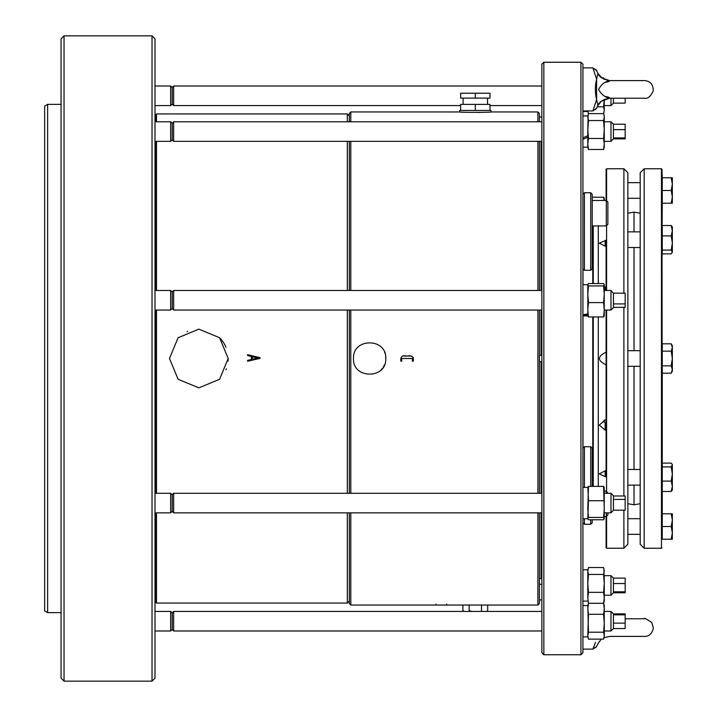 <?xml version="1.0" encoding="UTF-8"?>
<svg xmlns="http://www.w3.org/2000/svg" width="717" height="717" viewBox="0 0 717 717"><rect width="100%" height="100%" fill="white"/><g stroke="black" fill="none" stroke-linecap="round" stroke-linejoin="round"><path stroke-width="1.08" d="M539.39 512.861L539.39 603.553L537.893 605.049L350.801 605.049L350.801 512.861M350.801 493.296L350.801 310.049M350.801 290.475L350.801 141.339M350.801 121.773L350.801 111.951L445.553 111.951M537.893 605.049L537.893 512.861M537.893 493.296L537.893 310.049M537.893 290.475L537.893 141.339M537.893 121.773L537.893 111.951L490.975 111.951C491.952 112.488 458.701 112.497 459.66 111.951L459.66 110.463L460.637 110.463L460.637 104.395L489.989 104.395L489.989 110.463L460.637 110.463M413.27 361.198C413.852 356.815 411.782 355.112 407.068 356.098C402.336 355.023 400.265 356.725 400.848 361.198L401.726 361.198L401.726 358.5L412.383 358.5L412.383 361.198L413.27 361.198L413.279 359.889M477.889 112.435L481.457 112.372M385.782 358.5C386.777 337.671 352.513 337.671 353.49 358.491C352.468 379.293 386.768 379.365 385.782 358.5A16.141 16.141 0 0 0 385.71 356.985M447.578 605.049L435.156 605.049L446.691 605.049L446.691 604.072L446.691 605.04L447.578 605.04M436.044 604.072L436.044 605.04M349.304 115.93L347.315 113.94L347.315 121.773M347.315 141.339L347.315 290.475M347.315 310.049L347.315 493.296M347.315 512.861L347.315 603.06L156.494 603.06L156.494 512.861M228.194 358.5L219.599 379.257L198.86 387.852L178.094 379.266L169.49 358.509L178.067 337.761L198.815 329.148L219.581 337.725L228.194 358.5A29.352 29.352 0 0 1 228.078 361.153M260.038 358.366L260.038 357.684L247.607 354.655L247.607 355.551L251.353 356.466L251.353 359.486L247.616 360.373L247.607 361.243L260.038 358.366L247.607 361.243M475.317 98.13L489.989 98.13L489.989 93.237L460.637 93.237L460.637 98.13L475.317 98.13L475.317 93.237M475.317 110.463L475.317 104.395M469.133 604.816L469.133 610.732L472.18 611.422M489.989 110.463L490.975 110.463L490.975 111.951M613.42 129.643L625.161 129.643L625.161 137.915L613.42 137.915L613.42 124.22L610.974 121.773L610.974 141.339L613.42 138.892L613.42 137.915M625.161 129.643L625.161 124.22L613.42 124.22M613.42 138.892L625.161 138.892L625.161 137.915M613.42 592.78L625.161 592.78L625.161 591.803L613.42 591.803L613.42 578.108L610.974 575.661L610.974 595.227L613.42 592.78L613.42 591.803M625.161 591.803L625.161 578.108L613.42 578.108M625.161 583.53L613.42 583.53M613.42 98.22L613.42 103.131L625.161 103.131L625.161 98.22M604.252 310.049L610.974 310.049L613.42 307.602L613.42 303.918L625.161 303.918L625.161 307.342L613.42 307.342M625.161 303.918L625.161 293.172L613.42 293.172L610.974 290.475L610.974 310.049M613.42 628.549L625.161 628.549L625.161 623.118L613.42 623.118L613.42 613.869L610.974 611.422L610.974 630.987L613.42 628.549L613.42 623.118M625.161 623.118L625.161 613.869L613.42 613.869M625.161 614.845L613.42 614.845M613.42 495.994L625.161 495.994L625.161 510.163L613.42 510.163L613.42 495.743L610.974 493.296L610.974 512.861L613.42 510.163M625.161 499.417L613.42 499.417M487.685 605.049L487.685 610.732L486.484 611.422M481.501 604.816L481.501 610.732M462.94 605.049L462.94 610.732L464.141 611.422M613.42 303.918L613.42 293.172M613.42 103.131L610.974 105.578L610.974 98.22M539.39 493.296L539.39 310.049M539.39 290.475L539.39 141.339M539.39 121.773L539.39 113.447L537.893 111.951M350.801 605.049L349.304 603.553L349.304 512.861M349.304 493.296L349.304 310.049M349.304 290.475L349.304 141.339M349.304 121.773L349.304 113.447L350.801 111.951M610.974 121.773L604.252 121.773L604.252 147.209L603.597 149.477L604.252 143.974L603.597 138.471L604.252 129.517L603.597 120.555L588.46 120.555L587.806 117.095L588.155 114.612L587.806 129.517L588.46 120.555M610.974 575.661L604.252 575.661L604.252 601.097L603.615 603.329M603.615 113.671L604.252 110.257L604.252 99.439L604.252 105.578L610.974 105.578M604.252 315.785L603.597 316.959L604.252 309.789L603.597 302.619L604.252 294.266L603.597 285.922L604.252 284.604L604.216 316.054M604.252 623.252L604.252 635.674L603.597 632.215L604.252 623.252L603.597 614.29L604.252 608.787L603.597 603.284L604.252 605.551L604.252 630.987L610.974 630.987M604.216 487.291L604.216 518.866L603.597 517.423L588.46 517.423L587.806 509.07L588.46 486.377L587.806 487.56M588.155 114.612L588.46 113.636L603.597 113.636L604.252 115.903L604.252 129.517M604.252 420.019L604.252 422.241M603.902 568.5L604.252 583.396L603.597 574.442L604.252 570.983L603.597 567.523L588.46 567.523L587.806 570.983L588.155 568.5M604.225 99.52L603.597 106.797L604.252 110.257L603.902 112.739M604.216 198.134L604.252 200.473M603.902 638.148L604.252 635.674L603.597 639.134L588.46 639.134L587.806 635.674L588.46 614.29L587.806 608.787L588.46 603.284L587.806 605.551L582.921 605.551M604.951 82.338C602.549 82.643 602.549 82.643 604.951 82.338C608.769 81.801 610.05 81.254 608.805 80.707C604.404 81.935 601.007 84.857 598.614 89.482C601.115 94.044 604.53 96.929 608.867 98.13C610.015 97.548 608.706 97.001 604.951 96.481M541.855 358.5L541.855 652.766L543.844 654.755L543.844 62.245L541.855 64.234L541.855 358.5M173.639 611.422L172.223 612.91L172.223 629.499L173.639 630.987L173.639 611.422L541.855 611.422M173.639 290.475L172.223 291.962L172.223 308.552L173.639 310.049L173.639 290.475L541.855 290.475M173.639 493.296L172.223 494.784L172.223 511.373L173.639 512.861L173.639 493.296L541.855 493.296M173.639 86.013L172.223 87.501L172.223 104.09L173.639 105.578L173.639 86.013L541.855 86.013M173.639 121.773L172.223 123.261L172.223 139.851L173.639 141.339L173.639 121.773L541.855 121.773M156.494 603.06L155.992 602.567L155.992 512.861M155.992 493.296L155.992 310.049M155.992 290.475L155.992 141.339M155.992 121.773L155.992 114.433L156.494 113.94L156.494 121.773M172.223 629.499L170.655 630.987L170.655 611.422L154.997 611.422M172.223 308.552L170.655 310.049L170.655 290.475L154.997 290.475M172.223 511.373L170.655 512.861L170.655 493.296L154.997 493.296M172.223 104.09L170.655 105.578L170.655 86.013L154.997 86.013M172.223 139.851L170.655 141.339L170.655 121.773L154.997 121.773M154.997 603.651L154.997 646.707M154.997 52.233L154.997 70.293M152.022 681.15L152.022 35.85L154.997 38.835L154.997 678.165L152.022 681.15L64.046 681.15L64.046 35.85L61.062 38.835L61.062 678.165L64.046 681.15M61.062 612.65L47.645 612.65L47.645 104.35L61.062 104.35M47.645 612.65L44.66 610.929L44.66 106.071L47.645 104.35M603.902 114.612L604.252 117.095L603.597 120.555M603.597 603.364L604.252 597.861L603.597 592.359L604.252 583.396M604.019 79.273L603.597 77.866L601.742 77.866M603.866 79.193L603.597 77.866M604.046 200.473L603.597 197.22L604.252 198.403M604.252 284.739L603.597 283.556L588.46 283.556L587.806 284.739L582.921 284.604M603.597 517.423L604.252 509.07L603.597 486.377L604.252 487.56M588.46 517.423L587.806 518.597L588.46 519.78L603.597 519.78L604.252 518.597M607.873 493.296L606.304 491.082L604.252 491.082M606.304 512.861L606.304 516.527L607.873 514.958L607.873 512.861M597.028 107.057L597.924 105.498L596.616 99.645L596.616 79.175L597.924 73.322L596.616 70.571L592.896 67.882L596.616 79.175C594.985 86.004 594.985 92.825 596.616 99.645L593.201 110.006A3.917 3.71 -156 0 0 596.786 107.846L596.777 107.55M643.803 80.6L609.602 80.6C602.943 79.291 599.045 76.862 597.906 73.304L597.682 72.856M597.951 105.444L601.312 101.294L609.584 98.22C603.114 99.403 599.215 101.832 597.906 105.516L596.616 108.249L592.896 110.938L593.201 110.006M603.597 149.477L588.46 149.477L587.806 143.974L588.46 138.471L587.806 129.517L587.806 147.209L588.46 149.477M603.597 138.471L588.46 138.471M588.46 574.442L587.806 570.983L587.806 583.396L588.46 574.442L603.597 574.442M588.46 592.359L587.806 583.396L587.806 597.861L588.46 592.359L603.597 592.359M588.46 603.364L587.806 597.861L588.442 603.329M588.442 113.671L587.841 110.992M603.597 106.797L597.27 106.797M603.597 197.22L592.215 197.22M603.597 285.922L588.46 285.922L587.806 284.604M588.46 285.922L587.806 294.266L588.46 302.619L603.597 302.619M603.597 316.959L588.46 316.959L587.806 309.789L588.46 302.619M587.806 315.785L588.46 316.959M603.597 603.284L588.46 603.284M603.597 614.29L588.46 614.29M603.597 632.215L588.46 632.215L587.806 605.551M588.46 632.215L587.806 635.674L588.155 638.148M603.597 486.377L588.46 486.377M603.597 500.717L588.46 500.717L587.85 487.291M588.46 500.717L587.806 518.597M597.924 643.678L596.616 646.429L592.896 649.118L595.486 642.28M606.304 200.473L606.304 225.918L607.873 224.349L607.873 202.042L606.304 200.473L592.215 200.473M606.304 493.296L606.304 491.082M582.921 67.882L592.896 67.882L593.201 68.814A3.917 3.71 -24 0 1 596.786 70.974L596.777 71.27M580.931 62.245L582.921 64.234L582.921 652.766L580.931 654.755L580.931 62.245L543.844 62.245M588.155 112.739L587.806 110.938M587.85 316.054L587.806 284.739M593.201 648.186A3.917 3.71 24 0 0 596.786 646.026L596.777 645.73M582.921 139.304L587.806 137.243M587.806 135.692L582.921 137.843M582.921 315.355L587.806 314.593M587.806 313.858L582.921 314.844M590.718 270.282L592.215 268.785L592.215 194.226L590.718 192.739L590.718 270.282L584.409 270.282L584.409 192.739L582.921 194.226M592.215 519.78L592.215 522.774L590.718 524.261L584.409 524.261L584.409 518.732M590.718 486.377L590.718 446.718L592.215 448.215L592.215 486.377M582.984 268.857L582.984 284.604M582.984 315.919L582.984 448.143M582.921 448.215L584.409 446.718L584.409 487.426M590.718 519.78L590.718 524.261M592.771 486.377L592.771 316.959M592.771 283.556L592.771 225.918M672.34 184.126L672.34 177.771L671.202 177.771L672.34 184.126L671.202 190.489L672.34 196.852L672.34 184.126M671.202 203.207L672.34 203.207L672.34 196.852L671.202 203.207L662.257 203.207L662.257 177.771L671.202 177.771M672.34 347.485L672.34 345.782L671.202 343.81L672.34 347.485L671.202 351.16L672.34 358.5L672.34 347.485M672.34 369.515L672.34 358.5L671.202 365.84L672.34 369.515L671.202 373.19L672.34 369.515L672.34 371.218L671.202 373.19L672.34 369.515M672.34 474.009L671.202 481.107L672.34 486.296L671.202 491.486L672.34 490.025L672.34 464.58L671.202 466.919L672.34 474.009L672.34 468.309M672.34 230.704L672.34 226.975L671.202 225.514L672.34 230.704L671.202 235.893L672.34 242.991L672.34 230.704M672.34 252.42L672.34 242.991L671.202 250.081L672.34 251.99L671.202 253.89L662.257 253.89L662.257 225.514L671.202 225.514M672.34 532.874L672.34 513.793L671.202 513.793L672.34 520.148L671.202 526.511L672.34 532.874L671.202 539.229L672.34 539.229L672.34 532.874M593.273 486.377L593.273 316.959M593.273 283.556L593.273 225.918M671.202 466.919L662.257 466.919L662.257 463.11L671.202 463.11L672.08 464.132M672.071 488.707L672.34 489.586M672.08 226.527L672.34 227.414M672.34 345.782L671.202 343.81L662.257 343.81L662.257 365.84L671.202 365.84L672.34 358.5M598.292 225.918L598.292 283.556M598.292 316.959L598.292 486.377M671.202 190.489L662.257 190.489M671.202 351.16L662.257 351.16M662.257 365.84L662.257 373.19L671.202 373.19L672.34 371.218M662.257 466.919L662.257 491.486L671.202 491.486M671.202 481.107L662.257 481.107M671.202 235.893L662.257 235.893M671.202 250.081L662.257 250.081M671.202 513.793L662.257 513.793L662.257 539.229L671.202 539.229M671.202 526.511L662.257 526.511M644.171 548.236L640.191 544.257L640.191 172.743L644.171 168.764L644.171 548.236L661.468 548.236L661.468 168.764L661.961 169.266L662.257 179.008M662.257 537.992L661.961 169.266M662.257 201.97L661.961 250.878M662.257 369.981L662.257 515.03M623.889 293.172L623.889 168.764L627.868 172.743L627.868 544.257L623.889 548.236L623.889 510.163M623.889 495.994L623.889 307.342M605.157 476.688L599.287 473.865L605.157 470.818L605.157 476.688L606.098 476.688L606.098 470.818L605.157 470.818M605.157 430.128L599.287 425.109L605.157 419.956L606.098 419.956L606.098 422.304L605.157 422.304L605.157 430.128L606.098 430.128L606.098 422.304M605.157 364.37C597.584 360.463 597.584 356.546 605.157 352.63C597.584 356.546 597.584 360.463 605.157 364.37L606.098 364.37L606.098 419.956M605.157 246.182L599.287 243.135L606.098 240.312L606.098 246.182L605.157 246.182L605.157 240.312M606.098 516.527L606.098 547.734L606.098 516.527M606.098 200.473L606.098 169.266L606.098 200.473M606.098 240.312L606.098 290.475L606.098 286.872L605.157 286.872L605.157 290.475M605.157 352.63L606.098 352.63L606.098 310.049L606.098 476.688M606.098 430.128L606.098 470.818M606.098 246.182L606.098 286.872M606.098 352.63L606.098 364.37M634.034 504.795L627.868 503.71L634.034 504.795L640.191 503.71L634.034 504.795L634.034 485.131M634.034 469.474L634.034 366.324M634.034 350.676L634.034 247.526M634.034 231.869L634.034 212.124L640.191 213.218M226.321 368.816A29.352 29.352 0 0 1 225.954 369.748M187.029 331.63A29.352 29.352 0 0 1 187.576 331.397M219.581 337.725A29.352 29.352 0 0 1 225.945 347.234M384.545 364.693A16.141 16.141 0 0 1 383.272 367.149M382.286 368.529A16.141 16.141 0 0 1 381.041 369.927M384.554 352.316A16.141 16.141 0 0 1 384.814 352.979M402.398 356.098L403.062 356.098M404.397 356.098L405.732 356.098M406.01 356.098L407.068 356.098M408.394 356.098L409.73 356.098M411.065 356.098L411.728 356.098M413.189 357.281L413.279 358.59M247.607 354.655L260.038 357.684M252.241 356.761L257.717 358.007L252.241 359.28L252.241 356.761M156.494 493.296L156.494 310.049M156.494 290.475L156.494 141.339M541.075 361.61L541.075 493.296M541.075 512.861L541.075 578.502L539.39 578.502M541.075 141.339L541.075 290.475M541.075 310.049L541.075 355.39M155.992 599.887L155.213 599.107L155.213 512.861M155.213 493.296L155.213 310.049M155.213 290.475L155.213 141.339M155.213 121.773L155.213 117.893L155.992 117.113M606.591 516.231L606.591 548.236L606.098 547.734M623.889 168.764L606.591 168.764L606.591 200.769M606.591 225.631L606.591 290.475M606.591 310.049L606.591 491.369M459.66 111.951L445.544 111.969M347.315 113.94L156.494 113.94M463.083 98.13L463.083 104.395M487.542 98.13L487.542 104.395M604.252 141.339L610.974 141.339M604.252 595.227L610.974 595.227M604.252 290.475L610.974 290.475M604.252 611.422L610.974 611.422M604.252 512.861L610.974 512.861M604.252 493.296L610.974 493.296M541.075 578.502L541.855 579.291M541.855 117.05L539.39 117.05M541.855 584.292L539.39 584.292M541.855 599.95L539.39 599.95M541.855 355.39L539.39 355.39M541.855 361.61L539.39 361.61M349.304 601.07L347.315 603.06M609.602 98.22L644.565 98.22C647.756 98.955 650.651 96.499 653.25 90.853C653.241 84.489 650.346 81.075 644.565 80.6L644.565 80.6M643.803 98.22L644.565 98.22M173.639 630.987L541.855 630.987M173.639 310.049L541.855 310.049M173.639 512.861L541.855 512.861M173.639 105.578L460.637 105.578M489.989 105.578L541.855 105.578M173.639 141.339L541.855 141.339M172.223 612.91L170.655 611.422M172.223 291.962L170.655 290.475M172.223 494.784L170.655 493.296M172.223 87.501L170.655 86.013M172.223 123.261L170.655 121.773M154.997 630.987L170.655 630.987M154.997 310.049L170.655 310.049M154.997 512.861L170.655 512.861M154.997 105.578L170.655 105.578M154.997 141.339L170.655 141.339M152.022 35.85L64.046 35.85M625.161 618.78L644.565 618.78C643.965 617.624 646.375 618.888 651.807 622.589L653.357 628.083C652.013 633.703 649.082 636.472 644.565 636.4L609.602 636.4L604.019 637.727L609.584 636.4M609.558 80.6L602.083 78.117L597.951 73.376M599.143 641.733L599.726 641.016M600.685 640.021L597.951 643.624M597.682 105.964L597.324 106.69M597.315 72.121L596.84 71.108M580.931 654.755L543.844 654.755M597.682 644.144L597.324 644.87M606.304 516.527L604.252 516.527M592.896 110.938L582.921 110.938M587.806 115.903L582.921 115.903M587.806 147.209L582.921 147.209M587.806 569.791L582.921 569.791M587.806 601.097L582.921 601.097M587.806 111.449L582.921 111.449M587.806 315.919L582.921 315.919M587.806 636.866L582.921 636.866M587.806 487.426L582.921 487.426M587.806 518.732L582.921 518.732M592.896 649.118L582.921 649.118M606.304 225.918L592.215 225.918M582.921 522.774L584.409 524.261M590.718 446.718L584.409 446.718M582.921 268.785L584.409 270.282M590.718 192.739L584.409 192.739M672.34 490.025L672.08 490.473M644.171 168.764L661.468 168.764M661.468 548.236L661.961 547.734M623.889 548.236L606.591 548.236M606.591 168.764L606.098 169.266M627.868 198.313L640.191 198.313M627.868 182.665L640.191 182.665M627.868 366.324L640.191 366.324M627.868 350.676L640.191 350.676M627.868 485.131L640.191 485.131M627.868 469.474L640.191 469.474M627.868 247.526L640.191 247.526M627.868 231.869L640.191 231.869M627.868 534.335L640.191 534.335M627.868 518.687L640.191 518.687M627.868 213.218L634.034 212.124"/></g></svg>
